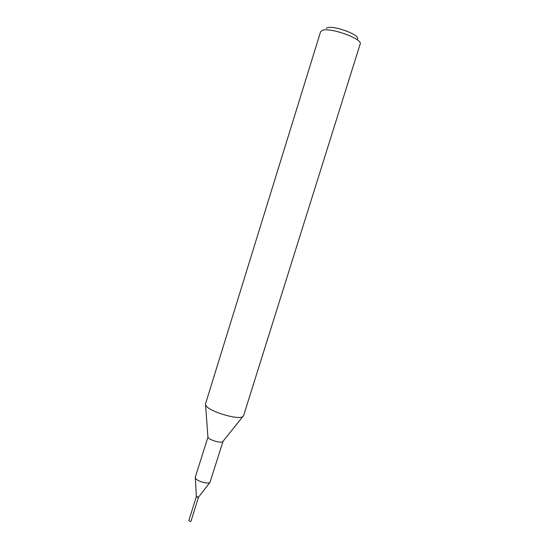 <?xml version="1.0" encoding="UTF-8"?>
<svg xmlns="http://www.w3.org/2000/svg" width="549" height="549" viewBox="0 0 549 549"><rect width="100%" height="100%" fill="white"/><g stroke="black" fill="none" stroke-linecap="round" stroke-linejoin="round"><path stroke-width="0.82" d="M223.059 441.293L209.951 482.427C207.797 484.362 196.878 481.178 195.471 478.193L195.279 477.15L207.941 437.155L205.498 403.92L320.602 31.718L322.256 30.38C329.976 26.997 363.129 39.013 360.165 44.037L243.564 415.778L242.74 416.684C238.266 420.157 209.896 411.764 206.101 405.828L205.655 405.135M198.498 497.188L196.377 496.481M242.74 416.684L222.674 441.746C220.684 443.338 209.663 440.099 208.119 437.471L207.941 437.155M357.317 39.109C361.098 35.28 333.744 24.986 327.17 27.834L326.257 28.308M198.484 497.243L190.97 521.344L190.16 521.529L188.842 520.678L196.343 496.577M198.518 497.161L197.702 497.339L196.364 496.488M198.436 497.27L209.951 482.427M196.37 496.625L195.314 477.87"/></g></svg>
